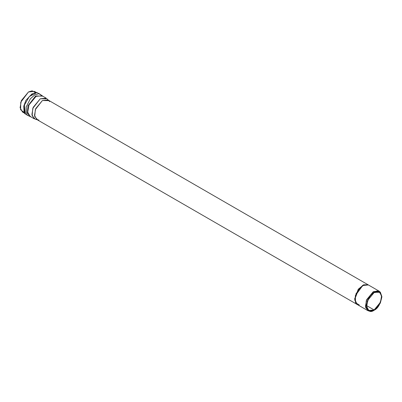 <?xml version="1.0" encoding="UTF-8"?>
<svg xmlns="http://www.w3.org/2000/svg" width="402" height="402" viewBox="0 0 402 402"><rect width="100%" height="100%" fill="white"/><g stroke="black" fill="none" stroke-linecap="round" stroke-linejoin="round"><path stroke-width="0.6" d="M369.111 311.037L367.704 310.56L365.433 306.485L366.634 299.721L373.332 291.621L378.96 291.063L380.081 292.038M378.96 291.063L368.378 284.953L363.946 284.923L358.579 289.279L354.79 299.299L358.453 289.44L363.715 285.018L368.383 284.948L362.75 285.51L356.051 293.611L354.85 300.374L357.127 304.45L367.704 310.56M357.122 304.455L354.79 299.299L357.011 304.389M368.383 284.948L363.493 284.887L358.232 289.309L354.564 299.168L354.79 299.299L354.564 299.168L358.358 289.149L363.725 284.792L368.162 284.817L48.019 99.992L42.391 100.55L35.688 108.651L34.492 115.414L36.763 119.489L356.901 304.319M24.291 112.57L20.602 109.741L20.748 102.254L28.467 91.968L32.08 90.822L35.788 92.656M35.552 93.344L35.296 92.973M374.116 309.942L380.443 302.289L381.578 295.902L379.433 292.053L374.116 292.581L367.785 300.234L366.649 306.62L368.8 310.47L374.116 309.942L366.594 305.6L374.116 309.942C370.559 312.49 368.051 311.042 366.594 305.6C368.051 298.48 370.559 294.138 374.116 292.581C377.669 290.033 380.176 291.48 381.634 296.917C380.176 304.043 377.669 308.384 374.116 309.942M374.116 310.249C377.795 308.635 380.392 304.143 381.9 296.766C380.392 291.133 377.795 289.636 374.116 292.269C370.433 293.882 367.84 298.379 366.328 305.756C367.84 311.389 370.433 312.887 374.116 310.249L369.538 311.178L366.594 307.937L367.212 301.088L374.116 292.269L380.413 292.339L381.9 296.882L380.307 303.133L374.116 310.249M380.413 292.339L379.774 291.691L373.332 291.621L366.277 300.636L365.649 307.636L368.659 310.947L369.538 311.178M38.919 120.017L37.713 119.876L34.708 116.57L35.336 109.565L42.391 100.55L48.833 100.626L49.552 101.6M48.461 100.249L47.089 98.857L40.265 98.781L32.793 108.329L32.13 115.746L35.316 119.253L37.205 119.746M30.115 116.419L34.306 118.841L31.899 114.525L33.17 107.364L40.265 98.781L46.23 98.194L42.034 95.771L36.074 96.359L28.974 104.942L27.708 112.103L30.115 116.419L27.708 112.103L28.974 104.942L36.074 96.359L42.034 95.771M42.667 96.133L35.627 95.942L27.979 105.791L27.401 113.349L30.743 116.786L27.401 113.349L27.979 105.791L35.627 95.942L42.667 96.133M43.225 96.46L39.105 93.621L34.823 94.857L30.346 98.802L26.215 106.917L26.778 114.947L31.306 117.108L26.778 114.947L26.215 106.917L30.346 98.802L34.823 94.857L39.105 93.621L43.225 96.46M32.552 93.967L29.331 96.54L24.427 105.038L29.331 96.54L32.552 93.967M34.969 92.862L31.919 93.962L25.879 100.394L23.693 106.339L24.065 111.756L23.693 106.339L25.879 100.394L31.919 93.962L34.969 92.862M36.451 92.545L34.426 91.38L28.467 91.968L21.371 100.55L20.1 107.711L22.507 112.027L24.532 113.193M359.282 304.977L355.529 302.726L355.328 295.671L362.75 285.51M368.192 284.842L362.529 285.38M31.321 117.113L24.768 113.701L24.427 105.038L25.457 113.66M43.24 96.465L37.004 92.5L29.331 96.54"/></g></svg>
